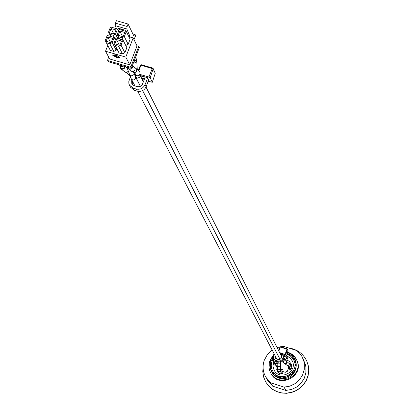 <?xml version="1.0" encoding="UTF-8"?>
<svg xmlns="http://www.w3.org/2000/svg" width="414" height="414" viewBox="0 0 414 414"><rect width="100%" height="100%" fill="white"/><g stroke="black" fill="none" stroke-linecap="round" stroke-linejoin="round"><path stroke-width="0.62" d="M137.293 91.142C141.34 91.908 144.284 90.449 146.126 86.754L145.06 84.642C143.213 88.348 140.263 89.812 136.201 89.046L137.293 91.142L134.333 90.273L133.23 88.172L129.453 85.134L128.852 83.369L128.816 81.486L130.379 76.921M148.719 79.938L146.126 86.754M145.06 84.642L147.669 77.806M129.453 85.134L130.565 87.245L134.333 90.273M133.013 82.189L132.77 82.836L131.668 80.714L131.911 80.068M132.547 84.839L132.77 82.836M144.507 78.877L141.474 77.992M131.668 80.714L131.818 83.871L134.157 85.76L138.048 86.79L140.372 86.319L142.395 84.342L145.133 77.237L140.398 75.855M133.23 88.172L136.201 89.046M151.69 67.756L149.04 66.985M142.245 79.524L144.056 80.052M148.212 81.268L152.3 82.282L150.199 77.754L148.911 77.02L139.792 74.354M148.548 80.383L148.952 80.404L147.632 77.739L140.408 75.529M141.65 78.344L144.393 79.172M154.862 72.502L155.25 73.319L152.336 82.122M152.347 82.143L155.25 73.319L153.108 68.403L152.585 68.015L152.316 68.429L148.911 77.02M138.861 70.597L141.034 65.148L153.133 68.9L152.585 68.015L141.303 64.739L140.522 65.101L141.303 64.739L152.569 68.025M141.277 64.755L140.553 65.091M138.343 70.121L140.522 65.101L138.354 70.137M277.98 361.67L279.3 361.862L281.039 361.432L282.426 360.309L283.072 359.14L282.721 358.441L281.774 359.952L280.268 360.915L277.618 360.972L277.98 361.67L276.247 361.106L273.638 358.534L273.421 355.44L274.042 353.67M284.496 355.072L283.072 359.14M282.721 358.441L284.144 354.384M273.638 358.534L276.247 361.106M275.367 356.226L275.232 356.609L274.865 355.905L275.005 355.522M275.212 358.141L275.465 356.407M282.477 354.529L280.257 353.81M274.865 355.905L274.999 357.81L276.386 358.969L278.663 359.642L280.014 359.388L281.163 358.229L282.664 353.991L279.89 353.101M275.879 360.408L277.618 360.972M286.514 348.691L286.297 348.236L284.848 347.77L284.723 348.117M286.172 348.583L286.297 348.236M280.506 354.317L282.343 354.912M284.33 355.554L286.483 356.154L285.774 354.684L279.631 352.583M279.833 352.982L283.973 354.306L284.506 355.098M280.304 353.923L282.446 354.622M286.488 356.144L288.051 350.57L286.483 356.128M280.469 346.756L279.957 346.994L278.57 350.472M278.87 351.072L280.314 347.051L287.368 349.395L287.099 348.883L285.07 354.337M115.625 54.808L117.472 55.869L114.155 54.907L115.625 54.808M117.193 55.709L114.336 54.881M118.74 57.577L118.006 56.18L120.013 57.391L118.74 57.577L118.099 56.232M120.029 57.36L118.766 57.505M113.953 55.409L114.186 55.849L117.379 56.842L114.414 56.283L112.536 55.145L113.726 54.969L117.069 56.242L113.953 55.409L117.053 56.216M114.352 56.159L112.577 55.134M114.316 56.087L117.405 56.894M115.082 56.666L118.388 57.624L117.193 57.794L115.082 56.666M118.233 57.582L116.939 57.644L115.387 56.754M129.748 64.827L137.029 45.861L133.173 37.922L125.799 57.091L129.748 64.827L109.71 58.995L105.539 51.212L125.799 57.091M129.965 37.001L130.079 36.706L128.661 36.297M133.173 37.922L128.847 36.68M107.749 45.504L105.539 51.212M118.606 46.347L121.023 45.147L124.888 52.749L126.844 47.672L123.005 40.018L115.977 37.995L113.995 43.118L119.02 52.93L122.497 53.939L118.606 46.347L115.092 45.333M124.888 52.749L122.497 53.939M125.758 45.478L121.902 37.803L124.319 36.603L128.149 44.293L125.742 45.473M128.149 44.293L130.1 39.226L126.296 31.49L119.279 29.472L117.297 34.585L119.517 39.014M116.199 50.229L113.814 51.419L109.824 43.812L112.241 42.611L116.199 50.229L116.81 48.655M113.814 51.419L110.341 50.415L105.228 40.588L107.216 35.469L114.223 37.488L115.335 39.656M137.029 45.861L138.752 46.352L139.316 47.522L131.621 67.58L130.441 68.17L108.716 61.836L107.604 60.299L108.716 61.836M107.743 37.043L112.706 38.476L111.05 42.74L106.087 41.307L107.743 37.043L110.657 42.626M111.045 28.53L116.008 29.953L114.357 34.212L109.394 32.784L111.045 28.53L113.881 34.072M108.603 56.93L107.604 60.299M130.441 68.17L129.856 67.032L108.101 60.692M129.856 67.032L131.041 66.447L131.621 67.58M138.752 46.352L131.041 66.447M121.768 30.186L121.209 29.068M119.139 29.829L118.471 28.281L125.152 30.196L125.618 31.293M116.505 39.568L121.483 41.007L119.832 45.276L114.854 43.837L116.505 39.568L119.356 45.142M119.806 31.045L118.156 35.304L123.129 36.737L124.78 32.473L119.806 31.045L122.575 36.577M133.981 39.584L135.652 35.697L135.114 34.574L132.873 33.932M135.114 34.574L133.681 35.609L128.081 24.033L116.427 20.7L115.475 23.158L127.129 26.496L126.808 28.99L115.164 25.652L115.475 23.158M128.081 24.033L127.129 26.496M115.164 25.652L116.484 28.669M126.808 28.99L130.079 36.706M109.824 43.812L106.32 42.797M112.241 42.611L114.223 37.488M115.356 39.609L113.131 35.278L115.547 34.083L117.804 38.523M115.547 34.083L117.524 28.97L110.522 26.962L108.54 32.064L110.781 36.499M118.627 31.159L117.524 28.97M113.131 35.278L109.627 34.274M124.319 36.603L126.296 31.49M121.902 37.803L118.394 36.794M121.023 45.147L123.005 40.018M275.388 365.262L275.75 364.232L275.382 365.267L274.487 363.585L274.855 362.545L275.745 364.237L277.023 363.244L276.449 361.174M276.676 361.603L276.785 361.282L276.671 361.603M275.382 365.267L274.285 364.91L273.385 363.228L273.747 362.188L274.855 362.545M273.385 363.228L274.487 363.585M277.628 369.63L277.059 370.67L277.944 370.96M280.661 371.839L281.044 370.737L282.089 371.079L281.706 372.181L280.661 371.839L281.53 373.49L280.061 373.93L279.253 373.387L278.001 371.063L279.171 371.819L280.299 371.425L280.697 370.82L280.573 368.734M278.824 372.61L277.949 372.326L277.059 370.67M282.089 371.079L282.953 372.735L282.571 373.826L281.53 373.49M282.571 373.826L281.706 372.181M275.357 358.317L276.102 358.079M275.248 358.188L276.216 357.913M280.63 362.462L280.169 366.349L278.736 366.788L278.125 366.338L277.887 365.417M280.552 364.718L280.475 366.209L279.253 367.021L277.991 366.452L277.908 364.781M290.628 364.677L290.944 363.782L291.766 365.469L291.456 366.359M290.944 363.782L289.764 363.637M290.162 370.059L289.06 369.702L288.227 368.036L288.589 366.995L289.696 367.353L290.524 369.024L290.162 370.059L289.334 368.393L289.696 367.353M288.227 368.036L289.334 368.393M288.542 367.13L288.004 366.054L288.925 366.799L289.898 366.721L290.726 365.841L290.659 364.739L291.735 366.939L291.798 368.03L290.524 369.024M286.188 361.282L286.773 362.804L285.65 363.668L284.718 363.471L282.162 361.707M285.665 360.92L286.447 361.262L286.752 363.223L285.241 363.828L284.035 363M286.203 356.144L285.815 357.101L286.664 358.819L287.704 359.155L288.087 358.063L287.249 356.345L286.498 356.102M285.815 357.101L286.866 357.442L287.249 356.345M283.988 357.955L283.538 357.81M287.704 359.155L286.866 357.442M286.664 358.819L285.779 359.29L284.982 359.186L283.694 357.365M281.453 355.414L282.338 354.922M281.137 355.579L282.043 354.814M273.504 361.919L272.898 366.064L274.063 370.059C279.564 381.278 298.085 371.813 292.217 360.78L289.914 357.722L286.597 355.771M286.55 355.926L289.914 357.841L292.263 360.884M274.115 370.163L273.007 366.209L273.613 362.121M292.413 357.96L293.06 357.308L293.785 358.845L293.324 359.305M293.06 357.308L291.29 355.61L290.7 356.206M295.87 363.963L295.399 364.134L294.68 362.623L295.591 362.286M294.794 359.973L293.847 360.32L294.68 362.623M295.311 369.003L294.732 367.803L295.617 367.886M295.922 365.433L295.006 365.35L294.732 367.803M292.9 373.35L292.496 372.543L293.21 372.967M294.545 370.861L293.821 370.426L292.496 372.543M288.775 376.605L288.413 375.891L288.848 376.564M290.964 375.213L290.524 374.535L288.413 375.891M285.867 377.661L285.774 376.854L283.29 377.18L283.388 378.003M285.774 376.854L286.157 377.594M280.226 377.739L280.511 376.926L278.156 376.16L277.861 376.994M280.511 376.926L281.023 377.878M275.129 375.405L275.786 374.742L274.021 373.035L273.344 373.723M275.786 374.742L276.485 376.305M271.625 368.455L270.766 368.77L271.589 371.079L272.526 370.732M273.333 372.217L272.433 372.543M272.226 372.227L271.589 371.079M271.429 363.228L270.684 363.161L270.404 365.609L271.222 365.681M271.341 367.114L270.404 365.609M273.525 358.296L273.069 358.027L271.75 360.128L272.329 360.475M272.148 360.879L271.75 360.128M273.571 358.405C270.818 362.431 270.497 366.597 272.614 370.903C279.046 383.887 300.502 372.916 293.743 360.102L291.016 356.475L287.073 354.187M273.877 373.18L272.614 370.903M277.432 376.802L276.588 376.207M295.399 364.134L295.637 365.407M288.294 354.684L288.542 353.975L289.081 355.088M287.28 353.504L288.542 353.975M294.67 360.014L293.785 358.845M271.227 367.104L271.289 368.579M287.321 353.375L291.715 355.864L294.747 359.869C302.023 373.744 278.829 385.605 271.843 371.581C269.436 366.649 269.912 361.955 273.271 357.494M276.128 368.879L277.075 369.681L276.128 368.879L276.034 367.58L278.001 361.971M277.054 369.65L277.38 369.754M282.219 371.327L285.246 372.336L287.363 371.286L288.387 368.356M287.363 371.286L285.225 372.3M287.347 371.249L288.372 368.32M290.054 363.492L290.183 363.135L290.079 363.502M283.098 359.109L289.153 361.065L290.111 361.893L290.183 363.135M280.568 369.06L282.845 369.8L282.995 369.454L282.865 369.831L280.568 369.086M290.121 361.908L290.198 363.166M277.075 369.681L277.375 369.78M282.234 371.358L285.246 372.336M282.979 369.423L280.573 368.724M285.06 360.258L284.677 360.232M284.056 387.142L285.841 390.443L272.593 386.112L270.684 382.774L284.056 387.142L289.81 386.159L295.089 383.643L299.472 379.788L302.624 374.903L304.285 369.376L304.337 363.642L303.752 360.842L301.822 356.304L299.824 353.468L296.817 350.58L283.481 346.295L277.08 347.517M302.774 358.157L305.341 364.387L305.92 367.161L305.874 372.843L304.228 378.318L301.113 383.157L296.766 386.976L291.539 389.47L285.841 390.443M272.593 386.112L267.708 380.471L265.757 377.087C262.823 371.751 262.321 366.162 264.251 360.33L267.377 354.57L272.153 350.037M270.684 382.774L265.757 377.087M282.172 389.243L276.707 387.457M306.862 361.236L308.358 365.955L308.772 370.82L308.114 375.674L306.417 380.306L303.757 384.487L300.259 388.021L296.088 390.749L291.435 392.534L286.519 393.3L281.572 393.005L276.826 391.67L272.505 389.357L268.805 386.179L265.855 382.2M288.9 348.008C297.231 349.271 303.203 353.654 306.821 361.148L308.285 365.79L308.699 370.654L308.042 375.514L306.344 380.145L303.685 384.327L300.181 387.866L296.01 390.593L291.352 392.384L286.436 393.145L281.484 392.855L276.738 391.52L272.417 389.201L268.712 386.019L265.809 382.122L263.64 377.066L262.786 371.627L263.087 367.218M287.513 352.744L287.518 352.744C299.695 356.34 298.924 375.156 286.405 378.205C274.032 381.796 264.339 365.805 273.199 356.583M288.087 352.309L291.089 353.675L293.081 355.134L295.275 357.572L296.833 360.387C304.942 375.984 278.933 389.279 271.041 373.573L269.643 370.592L268.96 367.285L269.095 363.896L269.726 361.422M141.867 78.432L141.981 78.137M148.709 80.435L148.823 80.15M155.25 73.319L153.133 68.9L150.199 77.754M287.078 348.878L280.495 346.761L287.088 348.878L288.051 350.57M288.072 350.865L287.368 349.395L285.774 354.684M125.887 72.445L126.834 72.962L128.951 73.076M127.502 73.34L129.944 75.778M120.283 66.488L120.438 67.937L121.085 69.071L125.577 72.331L127.026 72.326L128.262 71.172M276.443 358.291L276.319 358.948M119.548 64.993L120.179 66.028L121.152 66.607L122.332 66.644L123.419 66.126M120.277 66.488L120.407 67.151C121.964 69.283 123.475 69.262 124.95 67.099L125.044 66.597M119.853 65.572L120.376 67.648C121.892 69.754 123.398 69.759 124.888 67.653L124.981 66.582M279.212 357.831L142.623 90.604M273.773 358.793C273.085 360.703 273.716 361.458 275.667 361.06L275.905 360.977M273.763 358.772L273.162 361.277L273.457 361.655L274.818 361.986L275.869 360.992M134.995 86.003L131.285 78.857C132.78 80.445 134.198 80.3 135.528 78.412L135.456 76.709L134.053 73.345M129.572 74.784L130.576 75.778L132.47 75.726L133.908 74.515L134.001 73.195M277.882 365.598L277.991 362.364L278.86 363.394L280.557 362.736L280.635 361.608M277.613 368.455L277.887 369.324L278.581 369.78L280.185 369.464L280.578 368.563L280.687 365.541M281.463 361.189L282.472 361.826L283.574 361.469L283.968 360.858L283.543 359.45M128.029 67.466L128.314 68.025C129.779 69.624 131.212 69.511 132.609 67.679L132.77 66.421L132.413 65.515M128.314 68.025L131.652 71.394L133.054 71.679L134.188 71.084L134.933 69.956L135.052 68.662L134.54 67.627L133.841 67.192M132.185 71.648L134.141 72.698L135.036 72.59L136.102 71.839L136.615 70.954L136.222 68.631L135.466 68.181M133.877 72.647L135.29 73.754C136.589 76.212 138.1 76.378 139.834 74.256M135.29 73.754L135.026 74.101L135.45 75.136L136.646 76.01L138.116 76.01L139.332 75.069M135.026 74.101L135.699 77.004L137.401 78.127L139.435 77.366L139.948 76.569L139.689 74.577M284.609 363.606L287.259 365.433L288.144 365.541L289.277 364.475L288.801 362.892M283.947 356.982L285.872 356.05M281.924 356.107L281.261 355.823M133.924 61.582L136.159 59.989L136.092 58.286L135.58 57.256M133.432 62.866L135.311 62.861L136.496 61.815L136.682 60.232L136.092 58.286M137.277 69.319L136.734 61.112M133.867 72.823L135.052 73.247M281.608 356.542L146.018 87.018M283.792 357.085L285.117 355.807M287.689 352.143L290.292 353.194L293.034 355.077L294.758 356.878L296.512 359.699C304.632 375.322 278.581 388.642 270.668 372.91C267.682 366.602 268.572 360.863 273.344 355.683M279.957 346.994L278.565 350.461M275.377 358.338L276.293 358.006M125.323 66.68L127.031 67.798M140.418 86.293L134.866 75.426M130.462 77.082L129.484 75.193M279.253 357.908L279.108 357.556M273.711 362.302L273.162 361.277M131.285 78.857L126.782 67.104M280.009 359.388L142.571 90.63M140.367 86.319L135.456 76.709M276.878 359.129L137.722 91.256M277.991 361.67L277.991 362.364M278.001 371.063L277.608 368.62L277.711 365.614M281.204 370.789L280.62 369.676M286.333 361.386L283.088 359.098M132.578 65.847L139.042 70.784L139.823 71.927L139.948 73.123M143.389 81.801L139.725 74.51L143.379 81.837M281.701 356.733L146.002 87.049M280.05 359.368L142.644 90.588M140.444 86.283L135.699 77.004M287.249 365.427L288.004 366.054M290.659 364.739L286.447 361.262M282.151 354.958L281.153 355.61M135.243 75.99L134.498 74.525M293.743 360.102L293.904 360.439"/></g></svg>
